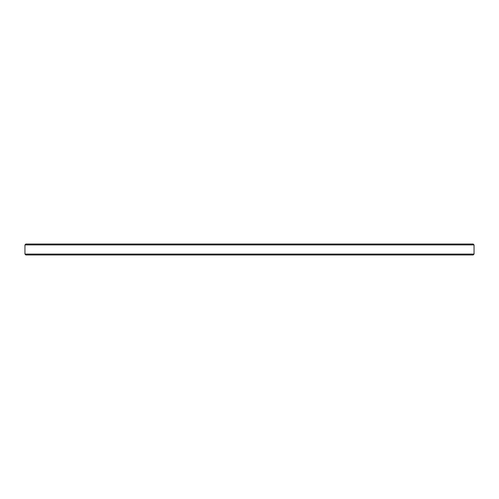 <?xml version="1.0" encoding="UTF-8"?>
<svg xmlns="http://www.w3.org/2000/svg" width="499" height="499" viewBox="0 0 499 499"><rect width="100%" height="100%" fill="white"/><g stroke="black" fill="none" stroke-linecap="round" stroke-linejoin="round"><path stroke-width="0.75" d="M25.836 244.017L473.164 244.017L474.05 244.903L473.077 244.023M473.164 254.983L25.836 254.983M473.077 254.977L474.05 254.097L474.05 244.903L24.95 244.903L25.829 244.017L473.164 244.017M24.95 254.097L474.05 254.097L473.164 254.983L25.829 254.983L24.95 254.097L24.95 244.903M103.586 244.017L109.007 244.017M160.516 244.017L163.971 244.017M194.223 244.017L201.053 244.017M267.813 244.017L273.664 244.017M429.701 244.017L433.774 244.017M454.52 244.017L456.317 244.017"/></g></svg>
